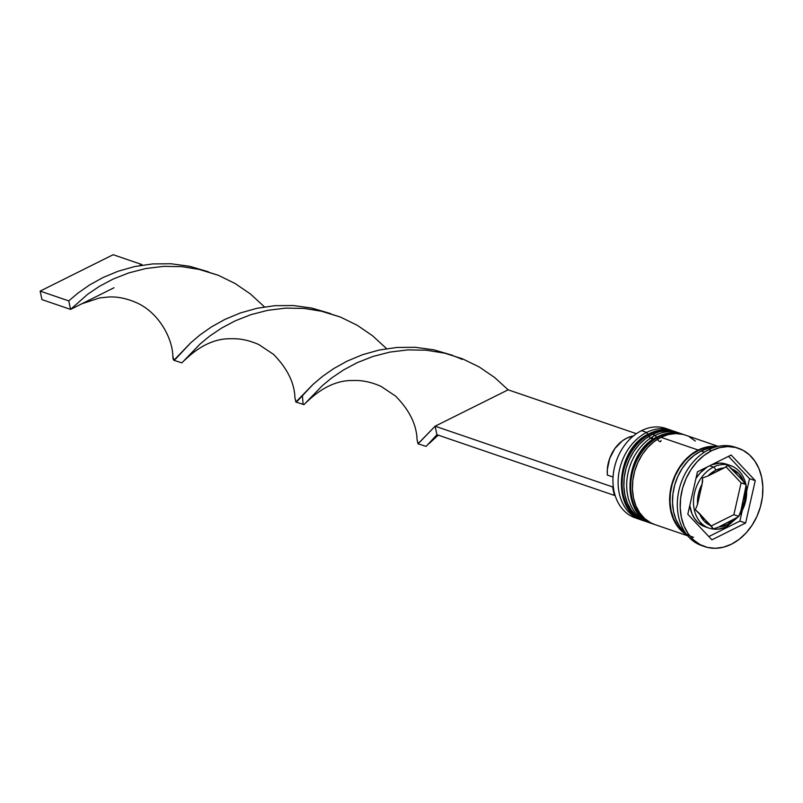 <?xml version="1.0" encoding="UTF-8"?>
<svg xmlns="http://www.w3.org/2000/svg" width="803" height="803" viewBox="0 0 803 803"><rect width="100%" height="100%" fill="white"/><g stroke="black" fill="none" stroke-linecap="round" stroke-linejoin="round"><path stroke-width="1.2" d="M674.721 431.482A47.257 36.306 108.9 0 0 674.43 431.382C666.229 428.702 657.888 429.444 649.376 433.6A2.831 1.435 63.5 0 1 650.099 433.59L650.671 433.791A47.257 36.306 -71.1 0 1 675.002 431.572L674.43 431.382A47.257 36.306 108.9 0 0 650.099 433.59A47.257 36.306 108.9 0 0 621.683 479.501A47.257 36.306 108.9 0 0 643.845 520.806L644.418 520.996A47.257 36.306 -71.1 0 1 622.255 479.692A47.257 36.306 -71.1 0 1 650.671 433.791L650.099 433.59A2.831 1.435 -116.5 0 0 649.366 433.61A2.831 1.435 -116.5 0 0 649.968 437.725A2.831 1.435 -116.5 0 0 652.448 437.464M650.671 433.791A47.257 36.306 108.9 0 0 622.576 476.43A47.257 36.306 108.9 0 0 639.72 518.899M639.148 518.698A47.257 36.306 -71.1 0 1 622.004 476.229A47.257 36.306 -71.1 0 1 650.099 433.59M683.303 434.413A47.257 36.306 108.9 0 0 683.022 434.313C674.821 431.643 666.47 432.385 657.968 436.541A2.831 1.435 63.5 0 1 658.691 436.531L659.263 436.722A47.257 36.306 -71.1 0 1 683.594 434.513L683.022 434.313A47.257 36.306 108.9 0 0 658.691 436.531A47.257 36.306 108.9 0 0 630.265 482.432A47.257 36.306 108.9 0 0 652.427 523.737L653 523.937A47.257 36.306 -71.1 0 1 630.837 482.633A47.257 36.306 -71.1 0 1 659.263 436.722L658.691 436.531A2.831 1.435 -116.5 0 0 657.948 436.551A2.831 1.435 -116.5 0 0 658.55 440.666A2.831 1.435 -116.5 0 0 661.03 440.395M653.853 524.218A47.257 36.306 -71.1 0 1 653 523.937L653.863 524.218M659.263 436.722A47.257 36.306 108.9 0 0 631.168 479.361A47.257 36.306 108.9 0 0 648.312 521.83M647.74 521.639A47.257 36.306 -71.1 0 1 630.596 479.17A47.257 36.306 -71.1 0 1 658.691 436.531M733.801 467.015A33.084 25.415 108.9 0 0 713.486 467.095A2.831 1.435 63.5 0 1 715.754 470.237A30.243 23.237 -71.1 0 1 724.236 467.878L727.849 465.318L731.985 469.062A30.243 23.237 -71.1 0 1 743.598 481.399L745.917 484.52L745.525 490.503A30.243 23.237 -71.1 0 1 740.888 510.949L738.69 516.319L733.872 514.673L741.099 482.874L745.917 484.52L746.087 485.554L740.888 510.949L744.652 500.952L745.525 490.503L740.356 512.976L738.348 516.811L735.076 518.879A30.243 23.237 -71.1 0 1 727.317 524.63A2.831 1.435 63.5 0 1 726.876 526.577A2.831 1.435 63.5 0 1 726.133 526.597A33.084 25.415 -71.1 0 1 709.109 528.143A33.084 25.415 -71.1 0 1 693.591 499.235A33.084 25.415 -71.1 0 1 713.486 467.095A33.084 25.415 -71.1 0 1 730.519 465.549C738.499 468.571 743.628 474.854 745.907 484.42M738.348 516.811L718.826 526.989L727.317 524.63L735.076 518.879L718.826 526.989L713.405 528.926L699.463 513.468L704.191 521.117L711.077 525.804L695.338 509.734L697.536 504.364L702.173 483.918L698.409 493.915L697.536 504.364L702.575 481.84L702.565 477.926L707.985 475.988L724.236 467.878L715.754 470.237L707.985 475.988L725.802 467.045L727.849 465.318L743.598 481.399L738.87 473.75L731.985 469.062L745.696 483.958L741.099 482.874L726.063 466.894L741.099 482.874L733.872 514.673L738.69 516.319L739.422 515.285M709.611 465.77L713.486 467.095L709.611 465.77M730.519 465.549L726.514 464.174A33.084 25.415 108.9 0 0 711.599 464.776L719.739 463.12L724.748 463.662M670.997 430.207A47.257 36.306 -71.1 0 1 672.673 430.84A47.257 36.306 108.9 0 0 646.666 432.415A47.257 36.306 -71.1 0 1 670.997 430.207L665.848 428.441A47.257 36.306 108.9 0 0 641.517 430.659A47.257 36.306 -71.1 0 1 668.377 429.444M637.873 518.618A47.257 36.306 -71.1 0 1 613 478.287A47.257 36.306 -71.1 0 1 641.517 430.659A47.257 36.306 108.9 0 0 613.09 476.56A47.257 36.306 108.9 0 0 635.253 517.865L640.413 519.631A47.257 36.306 -71.1 0 1 618.25 478.327A47.257 36.306 -71.1 0 1 646.666 432.415L648.031 434.313L646.666 432.415L641.517 430.659L646.666 432.415A47.257 36.306 108.9 0 0 618.18 479.461A47.257 36.306 108.9 0 0 642.129 520.153M679.579 433.138L676.718 432.165A47.257 36.306 108.9 0 0 652.397 434.373A47.257 36.306 108.9 0 0 623.971 480.284A47.257 36.306 108.9 0 0 646.134 521.589L648.995 522.562A47.257 36.306 -71.1 0 1 626.832 481.258A47.257 36.306 -71.1 0 1 655.258 435.356L656.613 437.244L655.258 435.356A47.257 36.306 -71.1 0 1 679.579 433.138A47.257 36.306 -71.1 0 1 681.265 433.781A47.257 36.306 108.9 0 0 655.258 435.356L652.397 434.373L655.258 435.356A47.257 36.306 108.9 0 0 626.762 482.402A47.257 36.306 108.9 0 0 650.711 523.094M738.358 448.245A51.984 39.939 -71.1 0 1 762.73 493.684A51.984 39.939 -71.1 0 1 731.473 544.183L739.111 539.385L746.077 532.961L752.1 525.182L756.948 516.339L760.441 506.763L762.428 496.836L762.85 486.929L761.686 477.424L758.976 468.681L754.82 461.052L749.4 454.819L742.895 450.222L735.578 447.442L727.719 446.578L719.618 447.672L711.599 450.684L708.728 449.7L711.599 450.684A51.984 39.939 -71.1 0 1 738.358 448.245L735.488 447.271A51.984 39.939 108.9 0 0 708.728 449.7A51.984 39.939 -71.1 0 1 736.913 447.793M686.997 535.009A47.257 36.306 -71.1 0 1 670.114 492.5A47.257 36.306 -71.1 0 1 698.188 450.041A47.257 36.306 -71.1 0 1 717.25 446.578L712.843 446.307L705.486 447.301L698.188 450.041L660.979 437.314L698.188 450.041L691.242 454.408L684.909 460.239L679.428 467.306L675.022 475.356L671.85 484.058L670.043 493.082L669.662 502.096L670.716 510.728L673.185 518.678L676.959 525.614L681.888 531.275L687.8 535.46M718.223 446.358L685.31 435.096A47.257 36.306 108.9 0 0 660.979 437.314A47.257 36.306 108.9 0 0 632.553 483.215A47.257 36.306 108.9 0 0 654.716 524.52L687.629 535.782M701.049 451.015L704.412 452.169L701.049 451.015A47.257 36.306 108.9 0 0 673.536 490.011A47.257 36.306 108.9 0 0 685.33 532.77L679.82 526.587L676.046 519.651L673.576 511.712L672.523 503.069L672.904 494.066L674.711 485.032L677.883 476.33L682.289 468.29L687.769 461.213L694.103 455.381L701.049 451.015A47.257 36.306 108.9 0 1 714.56 447.331L708.346 448.285L701.049 451.015M693.521 537.257A46.785 35.944 -71.1 0 1 670.073 496.866A46.785 35.944 -71.1 0 1 698.279 450.463L691.403 454.789L685.13 460.561L679.709 467.557L675.343 475.527L672.201 484.139L670.415 493.082L670.033 501.995L671.087 510.547L673.526 518.417L677.26 525.282L682.138 530.893L686.204 533.985M711.599 450.684L703.95 455.482L696.984 461.906L690.961 469.685L686.113 478.528L682.62 488.104L680.633 498.031L680.211 507.938L681.376 517.443L684.086 526.186L688.241 533.814L693.672 540.048L700.166 544.645L707.483 547.425L715.343 548.288L723.443 547.194L731.473 544.183A51.984 39.939 -71.1 0 1 704.703 546.622A51.984 39.939 -71.1 0 1 680.332 501.182A51.984 39.939 -71.1 0 1 711.599 450.684M755.252 480.626L745.616 523.034L711.9 539.837L687.81 514.241L697.446 471.833L731.162 455.03L755.252 480.626L745.616 523.034L739.894 521.077L742.293 510.507L739.894 521.077L745.616 523.034L711.9 539.837L687.81 514.241L697.446 471.833L731.162 455.03L755.252 480.626L749.53 478.668L755.252 480.626M703.287 546.09A51.984 39.939 -71.1 0 1 677.401 501.162A51.984 39.939 -71.1 0 1 708.728 449.7A51.984 39.939 108.9 0 0 677.471 500.199A51.984 39.939 108.9 0 0 701.842 545.639L704.703 546.622M715.995 446.9L705.496 447.753L698.279 450.463M682.781 434.363L675.634 433.58L668.277 434.574L660.979 437.314L654.033 441.68L647.7 447.512L642.219 454.578L637.813 462.628L634.641 471.331L632.834 480.355L632.453 489.368L633.507 498.011L635.976 505.95L639.75 512.886L644.679 518.547L650.591 522.733L654.867 524.58M695.348 441.068L689.436 436.892M676.879 432.215L667.052 430.649L659.685 431.643L652.397 434.373L645.441 438.739L639.108 444.571L633.637 451.647L629.231 459.687L626.059 468.39L624.242 477.424L623.861 486.427L624.925 495.07L627.384 503.009L631.158 509.945L636.096 515.616L642.009 519.792L646.285 521.639M746.7 491.095L749.53 478.668L728.522 456.345L749.53 478.668L746.7 491.095M708.818 536.565L739.894 521.077L708.818 536.565M705.205 526.808L698.078 522.592L694.625 518.628L691.975 513.769L689.797 505.519A33.084 25.415 108.9 0 0 705.104 526.778L709.109 528.143C714.941 530.04 720.863 529.518 726.856 526.587A2.831 1.435 -116.5 0 0 727.317 524.63A30.243 23.237 -71.1 0 1 718.826 526.989L713.405 528.926L711.077 525.804A30.243 23.237 -71.1 0 1 699.463 513.468L695.338 509.734L697.536 504.364A30.243 23.237 -71.1 0 1 702.173 483.918L702.565 477.926L707.985 475.988A30.243 23.237 -71.1 0 1 715.754 470.237A2.831 1.435 -116.5 0 0 713.486 467.095A33.084 25.415 108.9 0 0 693.822 496.947A33.084 25.415 108.9 0 0 705.827 526.668M695.94 478.458L700.186 472.867L707.403 466.874A33.084 25.415 108.9 0 0 695.94 478.458M711.227 525.965L733.872 514.673L711.227 525.965M745.696 483.958L745.917 484.52M607.349 475.075L613.06 477.022L607.349 475.075A32.13 24.692 108.9 0 1 633.396 435.949L626.661 438.187L622.365 440.827L614.887 448.496L609.658 458.493L607.319 469.564L607.349 475.075M615.008 495.09L614.375 495.401L612.569 486.899L613.271 486.558L612.569 486.899L435.126 426.202L612.569 486.899L614.375 495.401L615.008 495.09M295.875 402.022L294.932 397.816L296.016 402.032L297.803 400.677L313.009 384.436L322.194 376.637L333.576 368.667L347.026 361.179L362.304 354.785L379.076 350.058L396.923 347.458L415.332 347.308L433.791 349.807L452.531 355.297L433.791 349.807L415.332 347.308L396.923 347.458L379.076 350.058L362.304 354.785L347.026 361.179L333.576 368.667L322.194 376.637L313.009 384.436L295.875 402.022L303.996 404.632L322.204 385.761L331.78 377.882L343.533 369.952L357.325 362.615L372.893 356.482L389.887 352.095L407.864 349.897L426.323 350.198L444.732 353.179L462.578 358.841L479.371 367.051L494.658 377.52L508.128 389.816L636.398 433.69L508.128 389.816L435.126 426.202L417.992 443.798L426.112 446.398L436.932 434.704L614.375 495.401L436.932 434.704L435.126 426.202L436.932 434.704L428.852 443.768L438.247 435.156M417.992 443.798L417.048 439.582L418.132 443.808L435.126 426.202L508.128 389.816L494.658 377.52L479.371 367.051L462.578 358.841L444.732 353.179L426.323 350.198L407.864 349.897L389.887 352.095L372.893 356.482L357.325 362.615L343.533 369.952L331.78 377.882L322.204 385.761L303.996 404.632L303.052 403.869L302.44 395.879M330.414 313.531L311.674 308.041L293.215 305.531L274.807 305.682L256.96 308.292L240.187 313.019L224.91 319.403L211.46 326.901L200.077 334.871L190.883 342.67L175.686 358.911L173.9 360.266L173.097 359.041L172.816 356.04L173.9 360.266L190.883 342.67L200.077 334.871L211.46 326.901L224.91 319.403L240.187 313.019L256.96 308.292L274.807 305.682L293.215 305.531L311.674 308.041L330.414 313.531M141.77 264.508L142.362 265.12L141.77 264.508L139.612 265.582L141.77 264.508L113.153 254.712L141.77 264.508M173.759 360.256L181.879 362.856L200.088 343.995L209.663 336.116L221.417 328.186L235.209 320.839L250.777 314.706L267.77 310.319L285.748 308.121L304.207 308.432L320.256 310.871L340.462 317.075L357.245 325.285L372.542 335.754L386.594 348.663L372.542 335.754L357.245 325.285L340.462 317.075L322.615 311.413L304.207 308.432L285.748 308.121L267.77 310.319L250.777 314.706L235.209 320.839L221.417 328.186L209.663 336.116L200.088 343.995L184.62 360.236C199.867 345.501 215.385 338.334 231.184 338.746C235.209 338.595 245.206 338.495 258.917 344.617L273.532 354.374C287.394 368.497 294.53 383.031 294.942 397.987M114.016 287.745L70.574 309.396L41.957 299.609L70.574 309.396L68.767 300.894L40.15 291.108L68.767 300.894L77.961 293.095L89.344 285.125L102.784 277.637L118.071 271.253L134.844 266.526L152.68 263.916L171.099 263.765L189.558 266.275L208.298 271.755L189.558 266.275L171.099 263.765L152.68 263.916L134.844 266.526L118.071 271.253L102.784 277.637L89.344 285.125L77.961 293.095L68.767 300.894L70.574 309.396L87.547 294.35L99.301 286.41L113.093 279.073L128.661 272.94L145.654 268.553L163.631 266.355L182.09 266.656L198.14 269.105L218.346 275.309L235.128 283.519L250.426 293.978L264.478 306.897L250.426 293.978L235.128 283.519L218.346 275.309L200.499 269.637L182.09 266.656L163.631 266.355L145.654 268.553L128.661 272.94L113.093 279.073L99.301 286.41L87.547 294.35L70.574 309.396L81.836 303.785L99.582 297.923L108.937 296.98C112.962 296.819 122.949 296.698 136.691 302.791C158.623 312.477 172.565 338.193 172.816 356.221M40.15 291.108L113.153 254.712L40.15 291.108L41.957 299.609L40.15 291.108M675.865 431.884L675.002 431.572M649.376 433.6C615.54 448.124 610.852 511.792 643.845 520.806M684.447 434.824L683.594 434.513M657.968 436.541C624.122 451.055 619.434 514.733 652.427 523.737M745.987 484.821C747.944 495.852 745.626 506.211 739.051 515.897M738.539 516.59L726.856 526.587M462.167 359.413C453.605 355.689 447.01 353.43 442.373 352.637M306.736 402.002C321.983 387.267 337.511 380.11 353.31 380.512C357.335 380.361 367.322 380.261 381.044 386.384L395.648 396.15C409.52 410.263 416.647 424.807 417.058 439.753"/></g></svg>
